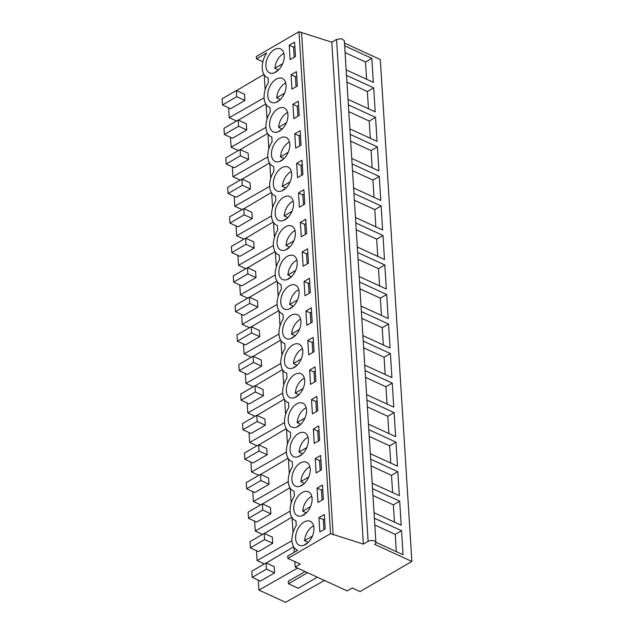 <?xml version="1.0" encoding="UTF-8"?>
<svg xmlns="http://www.w3.org/2000/svg" width="634" height="634" viewBox="0 0 634 634"><rect width="100%" height="100%" fill="white"/><g stroke="black" fill="none" stroke-linecap="round" stroke-linejoin="round"><path stroke-width="0.95" d="M352.258 587.98L347.202 590.92L295.182 567.018L300.239 564.086L287.884 558.411L330.544 533.63L363.385 544.115L368.124 541.357A4.541 2.354 176.4 0 1 373.014 540.58A4.541 2.354 176.4 0 1 375.907 542.569A4.541 2.354 176.4 0 1 374.623 544.344L411.878 561.462L360.057 591.57L352.258 587.98M295.182 567.018L294.842 561.605M294.255 552.262L293.946 547.301M293.019 532.639L292.084 517.772M291.164 503.119L290.229 488.251M289.31 473.59L288.375 458.723M287.448 444.069L286.513 429.194M285.593 414.541L284.658 399.674M283.731 385.012L282.796 370.145M281.876 355.492L280.941 340.624M280.022 325.963L279.087 311.096M278.16 296.443L277.224 281.575M276.305 266.914L275.37 252.047M274.443 237.393L273.508 222.518M272.588 207.865L271.653 192.998M270.734 178.336L269.799 163.469M268.871 148.816L267.936 133.948M267.017 119.287L266.082 104.42M265.155 89.766L264.219 74.899M268.103 77.958L267.318 77.602A18.164 11.182 -65.3 0 1 266.652 52.923L256.453 58.843L256.31 56.481L298.971 31.7L331.804 42.185L336.543 39.435L368.124 541.357M375.907 542.569L344.325 40.639L341.433 38.65L336.543 39.435M344.476 43.08L380.305 59.533L411.878 561.462M346.513 75.351L373.688 87.841L367.371 91.51L346.933 82.127M348.018 99.38L375.201 111.861L373.688 87.841M348.367 104.879L375.542 117.361L369.226 121.039L348.795 111.647M349.881 128.9L377.056 141.39L375.542 117.361M350.222 134.4L377.404 146.89L371.08 150.559L350.65 141.176M351.735 158.429L378.918 170.911L377.404 146.89M352.084 163.929L379.259 176.418L372.943 180.088L352.512 170.697M353.598 187.949L380.772 200.439L379.259 176.418M353.938 193.457L381.121 205.939L374.797 209.608L354.366 200.225M355.452 217.478L382.627 229.96L381.121 205.939M355.801 222.978L382.976 235.468L376.659 239.137L356.221 229.746M357.307 246.998L384.489 259.488L382.976 235.468M357.655 252.506L384.83 264.988L378.514 268.665L358.083 259.274M359.169 276.527L386.344 289.017L384.83 264.988M359.51 282.027L386.692 294.517L380.368 298.186L359.938 288.803M361.023 306.056L388.206 318.537L386.692 294.517M361.372 311.556L388.547 324.037L382.231 327.715L361.8 318.323M362.886 335.576L390.061 348.066L388.547 324.037M363.227 341.076L390.409 353.566L384.085 357.235L363.654 347.852M364.74 365.105L391.915 377.587L390.409 353.566M365.089 370.605L392.264 383.094L385.947 386.764L365.509 377.373M366.595 394.625L393.777 407.115L392.264 383.094M366.943 400.133L394.118 412.615L387.802 416.284L367.371 406.901M368.457 424.154L395.632 436.644L394.118 412.615M368.798 429.654L395.981 442.144L389.656 445.813L369.226 436.43M370.311 453.682L397.486 466.164L395.981 442.144M370.66 459.182L397.835 471.664L391.519 475.341L371.088 465.95M372.174 483.203L399.349 495.693L397.835 471.664M372.515 488.703L399.697 501.193L393.373 504.862L372.943 495.479M374.028 512.732L401.203 525.214L399.697 501.193M374.377 518.232L401.552 530.721L395.228 534.391L374.797 525M375.883 542.252L403.065 554.742L401.552 530.721M344.65 45.83L371.833 58.312L365.509 61.981L345.078 52.598M346.164 69.851L373.339 82.341L371.833 58.312M363.385 544.115L331.804 42.185M333.151 534.827L301.57 32.897M330.544 533.63L298.971 31.7M269.957 107.487L269.173 107.122A18.164 11.182 -65.3 0 1 268.396 82.626L268.095 77.903A18.164 11.182 -65.3 0 1 267.318 77.602M269.173 107.122A18.164 11.182 -65.3 0 0 269.949 107.423L270.25 112.155A18.164 11.182 -65.3 0 0 271.035 136.651A18.164 11.182 -65.3 0 0 271.812 136.952L272.105 141.683A18.164 11.182 -65.3 0 0 272.889 166.171A18.164 11.182 -65.3 0 0 273.666 166.48L273.967 171.204A18.164 11.182 -65.3 0 0 274.744 195.7A18.164 11.182 -65.3 0 0 275.528 196.001L275.822 200.732A18.164 11.182 -65.3 0 0 276.606 225.228A18.164 11.182 -65.3 0 0 277.383 225.53L277.684 230.253A18.164 11.182 -65.3 0 0 278.461 254.749A18.164 11.182 -65.3 0 0 279.237 255.05L279.539 259.781A18.164 11.182 -65.3 0 0 280.323 284.278A18.164 11.182 -65.3 0 0 281.1 284.579L281.393 289.302A18.164 11.182 -65.3 0 0 282.178 313.798A18.164 11.182 -65.3 0 0 282.954 314.099L283.255 318.831A18.164 11.182 -65.3 0 0 284.032 343.327A18.164 11.182 -65.3 0 0 284.817 343.628L285.11 348.359A18.164 11.182 -65.3 0 0 285.894 372.855A18.164 11.182 -65.3 0 0 286.671 373.157L286.972 377.88A18.164 11.182 -65.3 0 0 287.749 402.376A18.164 11.182 -65.3 0 0 288.525 402.677L288.827 407.408A18.164 11.182 -65.3 0 0 289.611 431.905A18.164 11.182 -65.3 0 0 290.388 432.206L290.681 436.929A18.164 11.182 -65.3 0 0 291.466 461.425A18.164 11.182 -65.3 0 0 292.242 461.726L292.543 466.458A18.164 11.182 -65.3 0 0 293.32 490.954A18.164 11.182 -65.3 0 0 294.105 491.255L294.398 495.978A18.164 11.182 -65.3 0 0 295.182 520.474A18.164 11.182 -65.3 0 0 295.959 520.783L296.252 525.507A18.164 11.182 -65.3 0 0 297.037 550.003A18.164 11.182 -65.3 0 0 297.695 550.264L287.741 556.042L287.884 558.411M324.299 514.523L318.926 517.645L319.829 531.981L325.202 528.859L324.299 514.523M304.97 295.777L310.343 292.662L309.44 278.326L304.066 281.441L304.97 295.777M318.728 425.953L313.354 429.067L314.258 443.404L319.631 440.289L318.728 425.953M305.731 415.912A13.163 8.107 -65.3 0 0 302.846 403.232A13.163 8.107 -65.3 0 0 288.969 414.477A13.163 8.107 -65.3 0 0 291.854 427.157A13.163 8.107 -65.3 0 0 305.731 415.912M320.582 455.474L315.217 458.596L316.112 472.932L321.486 469.81L320.582 455.474M292.686 473.527A13.163 8.107 -65.3 0 0 295.571 486.207A13.163 8.107 -65.3 0 0 309.447 474.961A13.163 8.107 -65.3 0 0 306.563 462.281A13.163 8.107 -65.3 0 0 292.686 473.527M317.071 488.117L317.975 502.453L323.348 499.338L322.444 485.002L317.071 488.117L321.43 490.122L322.056 500.083M294.541 503.055A13.163 8.107 -65.3 0 0 297.425 515.735A13.163 8.107 -65.3 0 0 311.302 504.482A13.163 8.107 -65.3 0 0 308.417 491.802A13.163 8.107 -65.3 0 0 294.541 503.055M312.404 413.883L317.769 410.761L316.873 396.424L311.5 399.547L312.404 413.883M290.824 444.006A13.163 8.107 -65.3 0 0 293.708 456.686A13.163 8.107 -65.3 0 0 307.585 445.433A13.163 8.107 -65.3 0 0 304.7 432.753A13.163 8.107 -65.3 0 0 290.824 444.006M310.541 384.355L315.914 381.232L315.011 366.896L309.638 370.018L310.541 384.355M314.06 351.712L313.156 337.375L307.783 340.498L308.687 354.834L314.06 351.712M304.772 204.085L303.868 189.748L298.495 192.871L299.399 207.207L304.772 204.085M297.338 85.986L296.435 71.65L291.061 74.764L291.965 89.101L297.338 85.986M300.159 327.334A13.163 8.107 -65.3 0 0 297.275 314.654A13.163 8.107 -65.3 0 0 283.398 325.9A13.163 8.107 -65.3 0 0 286.283 338.58A13.163 8.107 -65.3 0 0 300.159 327.334M297.536 177.678L302.909 174.556L302.006 160.22L296.641 163.342L297.536 177.678M279.681 266.851A13.163 8.107 -65.3 0 0 282.566 279.531A13.163 8.107 -65.3 0 0 296.443 268.285A13.163 8.107 -65.3 0 0 293.558 255.605A13.163 8.107 -65.3 0 0 279.681 266.851M302.212 251.92L303.115 266.256L308.481 263.134L307.585 248.797L302.212 251.92L306.563 253.917L307.197 263.887M277.827 237.322A13.163 8.107 -65.3 0 0 280.711 250.002A13.163 8.107 -65.3 0 0 294.588 238.756A13.163 8.107 -65.3 0 0 291.703 226.076A13.163 8.107 -65.3 0 0 277.827 237.322M305.723 219.269L300.35 222.391L301.253 236.728L306.626 233.605L305.723 219.269M290.871 179.707A13.163 8.107 -65.3 0 0 287.987 167.027A13.163 8.107 -65.3 0 0 274.11 178.273A13.163 8.107 -65.3 0 0 276.995 190.953A13.163 8.107 -65.3 0 0 290.871 179.707M311.294 307.847L305.929 310.969L306.824 325.305L312.197 322.183L311.294 307.847M275.964 207.801A13.163 8.107 -65.3 0 0 278.849 220.481A13.163 8.107 -65.3 0 0 292.726 209.228A13.163 8.107 -65.3 0 0 289.841 196.556A13.163 8.107 -65.3 0 0 275.964 207.801M292.924 104.293L293.827 118.629L299.193 115.507L298.297 101.171L292.924 104.293L297.275 106.29L297.909 116.26M287.154 120.658A13.163 8.107 -65.3 0 0 284.27 107.978A13.163 8.107 -65.3 0 0 270.393 119.224A13.163 8.107 -65.3 0 0 273.278 131.904A13.163 8.107 -65.3 0 0 287.154 120.658M295.682 148.15L301.055 145.035L300.151 130.699L294.778 133.814L295.682 148.15M289.009 150.179A13.163 8.107 -65.3 0 0 286.132 137.499A13.163 8.107 -65.3 0 0 272.248 148.752A13.163 8.107 -65.3 0 0 275.132 161.432A13.163 8.107 -65.3 0 0 289.009 150.179M298.297 297.806A13.163 8.107 -65.3 0 0 295.42 285.126A13.163 8.107 -65.3 0 0 281.536 296.379A13.163 8.107 -65.3 0 0 284.42 309.059A13.163 8.107 -65.3 0 0 298.297 297.806M268.539 89.703A13.163 8.107 -65.3 0 0 271.423 102.383A13.163 8.107 -65.3 0 0 285.3 91.13A13.163 8.107 -65.3 0 0 282.415 78.45A13.163 8.107 -65.3 0 0 268.539 89.703M302.014 356.855A13.163 8.107 -65.3 0 0 299.129 344.175A13.163 8.107 -65.3 0 0 285.252 355.428A13.163 8.107 -65.3 0 0 288.137 368.108A13.163 8.107 -65.3 0 0 302.014 356.855M294.58 42.121L289.207 45.244L290.11 59.58L295.484 56.458L294.58 42.121M283.438 61.609A13.163 8.107 -65.3 0 0 280.553 48.929A13.163 8.107 -65.3 0 0 266.676 60.175A13.163 8.107 -65.3 0 0 269.561 72.855A13.163 8.107 -65.3 0 0 283.438 61.609M296.403 532.576A13.163 8.107 -65.3 0 0 299.28 545.256A13.163 8.107 -65.3 0 0 313.164 534.01A13.163 8.107 -65.3 0 0 310.28 521.33A13.163 8.107 -65.3 0 0 296.403 532.576M287.115 384.949A13.163 8.107 -65.3 0 0 289.992 397.629A13.163 8.107 -65.3 0 0 303.876 386.383A13.163 8.107 -65.3 0 0 300.992 373.703A13.163 8.107 -65.3 0 0 287.115 384.949M230.467 137.309L231.093 147.207L265.963 127.331M265.773 103.928L238.392 120.135M246.713 129.978L246.325 123.781L238.194 120.04L238.582 126.245L246.713 129.978L232.496 138.236L224.365 134.503L238.582 126.245M232.329 166.829L232.947 176.727L267.825 156.86M267.627 133.449L240.254 149.656M248.568 159.499L248.179 153.301L240.056 149.569L240.444 155.766L248.568 159.499L234.35 167.764L226.227 164.032L240.444 155.766M234.184 196.358L234.81 206.256L269.68 186.38M269.49 162.978L242.109 179.184M250.43 189.027L250.042 182.83L241.911 179.097L242.299 185.294L250.43 189.027L236.213 197.285L228.082 193.552L242.299 185.294M236.046 225.886L236.664 235.777L271.534 215.909M271.344 192.506L243.963 208.713M252.284 218.556L251.896 212.35L243.765 208.618L244.161 214.815L252.284 218.556L238.067 226.813L229.936 223.081L244.161 214.815M237.901 255.407L238.527 265.305L273.397 245.437M273.199 222.027L245.826 238.233M254.147 248.076L253.751 241.879L245.627 238.146L246.016 244.344L254.147 248.076L239.921 256.334L231.798 252.601L246.016 244.344M239.755 284.935L240.381 294.834L275.251 274.958M275.061 251.555L247.68 267.762M256.001 277.605L255.613 271.407L247.482 267.667L247.87 273.872L256.001 277.605L241.784 285.863L233.653 282.13L247.87 273.872M241.617 314.456L242.236 324.354L277.113 304.486M276.915 281.076L249.542 297.283M257.856 307.125L257.467 300.928L249.344 297.195L249.733 303.393L257.856 307.125L243.638 315.391L235.515 311.651L249.733 303.393M243.472 343.985L244.098 353.883L278.968 334.007M278.778 310.605L251.397 326.811M259.718 336.654L259.33 330.457L251.199 326.716L251.587 332.921L259.718 336.654L245.493 344.912L237.37 341.179L251.587 332.921M245.334 373.505L245.952 383.404L280.822 363.536M280.632 340.125L253.251 356.34M261.573 366.183L261.184 359.977L253.053 356.245L253.449 362.442L261.573 366.183L247.355 374.44L239.224 370.708L253.449 362.442M247.189 403.034L247.807 412.932L282.685 393.064M282.487 369.654L255.114 385.86M263.435 395.703L263.039 389.506L254.916 385.773L255.304 391.971L263.435 395.703L249.21 403.961L241.086 400.228L255.304 391.971M249.043 432.562L249.669 442.453L284.539 422.585M284.349 399.182L256.968 415.389M265.289 425.232L264.901 419.026L256.77 415.294L257.158 421.499L265.289 425.232L251.072 433.49L242.941 429.757L257.158 421.499M250.906 462.083L251.524 471.981L286.402 452.113M286.203 428.703L258.831 444.909M267.144 454.752L266.755 448.555L258.632 444.822L259.021 451.02L267.144 454.752L252.926 463.018L244.803 459.278L259.021 451.02M252.76 491.612L253.386 501.51L288.256 481.634M288.066 458.231L260.685 474.438M269.006 484.281L268.618 478.084L260.487 474.343L260.875 480.548L269.006 484.281L254.781 492.539L246.658 488.806L260.875 480.548M254.614 521.132L255.24 531.03L290.11 511.162M289.92 487.752L262.539 503.959M270.861 513.802L270.472 507.604L262.341 503.871L262.738 510.069L270.861 513.802L256.643 522.067L248.512 518.335L262.738 510.069M256.477 550.661L257.095 560.559L291.973 540.683M291.775 517.281L264.402 533.487M272.723 543.33L272.327 537.133L264.204 533.4L264.592 539.597L272.723 543.33L258.498 551.588L250.375 547.855L264.592 539.597M258.331 580.189L258.957 590.08L297.536 568.104M293.637 546.809L266.256 563.016M274.577 572.859L274.189 566.653L266.058 562.921L266.446 569.118L274.577 572.859L260.36 581.116L252.229 577.384L266.446 569.118M307.545 572.7L288.47 583.779L288.312 581.188L305.144 571.599M258.957 590.08L285.546 602.3L324.473 580.475M288.47 583.779L298.226 588.265L317.301 577.186M263.91 74.4L236.537 90.607M228.612 107.78L229.239 117.678L264.109 97.81M244.859 100.449L244.462 94.252L236.339 90.519L236.728 96.717L244.859 100.449L230.633 108.715L222.51 104.975L236.728 96.717M257.095 560.559L264.378 563.903M255.24 531.03L262.516 534.375M253.386 501.51L260.661 504.846M251.524 471.981L258.799 475.326M249.669 442.453L256.944 445.797M247.807 412.932L255.09 416.276M245.952 383.404L253.228 386.748M244.098 353.883L251.373 357.227M242.236 324.354L249.511 327.699M240.381 294.834L247.656 298.17M238.527 265.305L245.802 268.65M236.664 235.777L243.939 239.121M234.81 206.256L242.085 209.6M232.947 176.727L240.231 180.072M231.093 147.207L238.368 150.543M229.239 117.678L236.514 121.023M256.453 58.843L262.88 61.799M368.457 108.763L367.371 91.51M370.311 138.291L369.226 121.039M372.166 167.812L371.08 150.559M374.028 197.34L372.943 180.088M375.883 226.861L374.797 209.608M377.745 256.39L376.659 239.137M379.6 285.918L378.514 268.665M381.454 315.439L380.368 298.186M383.316 344.967L382.231 327.715M385.171 374.488L384.085 357.235M387.025 404.017L385.947 386.764M388.888 433.537L387.802 416.284M390.742 463.066L389.656 445.813M392.604 492.594L391.519 475.341M394.459 522.115L393.373 504.862M396.313 551.643L395.228 534.391M366.595 79.234L365.509 61.981M318.926 517.645L323.285 519.65L323.911 529.612M324.576 518.897L323.285 519.65M304.066 281.441L308.425 283.446L309.051 293.407M309.717 282.693L308.425 283.446M313.354 429.067L317.713 431.072L318.339 441.034M319.005 430.32L317.713 431.072M315.217 458.596L319.568 460.593L320.194 470.563M320.859 459.848L319.568 460.593M322.714 489.369L321.43 490.122M311.5 399.547L315.851 401.544L316.485 411.514M317.143 400.799L315.851 401.544M309.638 370.018L313.996 372.023L314.623 381.985M315.288 371.27L313.996 372.023M307.783 340.498L312.142 342.495L312.768 352.456M313.426 341.742L312.142 342.495M298.495 192.871L302.854 194.868L303.48 204.83M304.146 194.123L302.854 194.868M291.061 74.764L295.42 76.769L296.046 86.731M296.712 76.017L295.42 76.769M296.641 163.342L300.992 165.347L301.618 175.309M302.283 164.594L300.992 165.347M307.855 253.172L306.563 253.917M300.35 222.391L304.708 224.396L305.334 234.358M306 223.643L304.708 224.396M305.929 310.969L310.28 312.966L310.906 322.936M311.571 312.221L310.28 312.966M298.566 105.545L297.275 106.29M294.778 133.814L299.137 135.819L299.763 145.78M300.429 135.066L299.137 135.819M289.207 45.244L293.566 47.241L294.192 57.211M294.858 46.496L293.566 47.241M224.365 134.503L223.976 128.306L238.194 120.04M226.227 164.032L225.831 157.826L240.056 149.569M228.082 193.552L227.693 187.355L241.911 179.097M229.936 223.081L229.548 216.876L243.765 208.618M231.798 252.601L231.41 246.404L245.627 238.146M233.653 282.13L233.264 275.933L247.482 267.667M235.515 311.651L235.119 305.453L249.344 297.195M237.37 341.179L236.981 334.982L251.199 326.716M239.224 370.708L238.836 364.502L253.053 356.245M241.086 400.228L240.698 394.031L254.916 385.773M242.941 429.757L242.553 423.56L256.77 415.294M244.803 459.278L244.407 453.08L258.632 444.822M246.658 488.806L246.269 482.609L260.487 474.343M248.512 518.335L248.124 512.129L262.341 503.871M250.375 547.855L249.978 541.658L264.204 533.4M252.229 577.384L251.841 571.179L266.058 562.921M222.51 104.975L222.122 98.777L236.339 90.519M313.616 525.808A13.163 8.107 -65.3 0 0 305.311 536.673L304.542 540.691L308.235 542.387M307.759 542.839L304.78 544.566A13.163 8.107 -65.3 0 0 304.859 544.868M312.388 536.134L304.542 540.691M311.754 496.287A13.163 8.107 -65.3 0 0 303.448 507.145L302.68 511.17L306.373 512.866M305.905 513.31L302.925 515.038A13.163 8.107 -65.3 0 0 302.997 515.347M310.533 506.606L302.68 511.17M309.899 466.759A13.163 8.107 -65.3 0 0 301.594 477.624L300.825 481.642L304.518 483.338M304.051 483.782L301.071 485.517A13.163 8.107 -65.3 0 0 301.142 485.818M308.671 477.085L300.825 481.642M308.037 437.238A13.163 8.107 -65.3 0 0 299.731 448.095L298.963 452.113L302.656 453.809M302.188 454.261L299.208 455.989A13.163 8.107 -65.3 0 0 299.28 456.298M306.816 447.556L298.963 452.113M306.182 407.71A13.163 8.107 -65.3 0 0 297.877 418.567L297.108 422.593L300.801 424.289M300.334 424.732L297.354 426.468A13.163 8.107 -65.3 0 0 297.425 426.769M304.954 418.036L297.108 422.593M304.328 378.181A13.163 8.107 -65.3 0 0 296.023 389.046L295.254 393.064L298.947 394.76M298.471 395.212L295.492 396.939A13.163 8.107 -65.3 0 0 295.571 397.241M303.1 388.507L295.254 393.064M302.466 348.66A13.163 8.107 -65.3 0 0 294.16 359.518L293.391 363.544L297.084 365.239M296.617 365.683L293.637 367.419A13.163 8.107 -65.3 0 0 293.708 367.72M301.245 358.979L293.391 363.544M300.611 319.132A13.163 8.107 -65.3 0 0 292.306 329.997L291.537 334.015L295.23 335.711M294.762 336.163L291.783 337.89A13.163 8.107 -65.3 0 0 291.854 338.191M299.383 329.458L291.537 334.015M298.749 289.611A13.163 8.107 -65.3 0 0 290.443 300.468L289.683 304.486L293.368 306.19M292.9 306.634L289.92 308.362A13.163 8.107 -65.3 0 0 289.992 308.671M297.528 299.93L289.683 304.486M296.894 260.083A13.163 8.107 -65.3 0 0 288.589 270.94L287.82 274.966L291.513 276.662M291.046 277.106L288.066 278.841A13.163 8.107 -65.3 0 0 288.137 279.142M295.666 270.409L287.82 274.966M295.04 230.554A13.163 8.107 -65.3 0 0 286.734 241.419L285.966 245.437L289.659 247.133M289.191 247.585L286.203 249.313A13.163 8.107 -65.3 0 0 286.283 249.614M293.811 240.88L285.966 245.437M293.177 201.033A13.163 8.107 -65.3 0 0 284.872 211.891L284.103 215.917L287.796 217.613M287.329 218.056L284.349 219.792A13.163 8.107 -65.3 0 0 284.42 220.093M291.957 211.36L284.103 215.917M291.323 171.505A13.163 8.107 -65.3 0 0 283.018 182.37L282.249 186.388L285.942 188.084M285.474 188.536L282.495 190.263A13.163 8.107 -65.3 0 0 282.566 190.565M290.095 181.831L282.249 186.388M289.461 141.984A13.163 8.107 -65.3 0 0 281.155 152.842L280.394 156.867L284.08 158.563M283.612 159.007L280.632 160.743A13.163 8.107 -65.3 0 0 280.703 161.044M288.24 152.303L280.394 156.867M287.606 112.456A13.163 8.107 -65.3 0 0 279.301 123.321L278.532 127.339L282.225 129.035M281.758 129.487L278.778 131.214A13.163 8.107 -65.3 0 0 278.849 131.515M286.378 122.782L278.532 127.339M285.752 82.935A13.163 8.107 -65.3 0 0 277.446 93.792L276.678 97.81L280.371 99.506M279.903 99.958L276.923 101.686A13.163 8.107 -65.3 0 0 276.995 101.995M284.523 93.253L276.678 97.81M283.889 53.407A13.163 8.107 -65.3 0 0 275.584 64.264L274.815 68.29L278.508 69.986M278.041 70.429L275.061 72.165A13.163 8.107 -65.3 0 0 275.132 72.466M282.669 63.733L274.815 68.29M271.812 137.007L271.035 136.651M273.674 166.536L272.889 166.171M275.528 196.057L274.744 195.7M277.383 225.585L276.606 225.228M279.245 255.114L278.461 254.749M281.1 284.634L280.323 284.278M282.962 314.163L282.178 313.798M284.817 343.683L284.032 343.327M286.671 373.212L285.894 372.855M288.533 402.733L287.749 402.376M290.388 432.261L289.611 431.905M292.25 461.79L291.466 461.425M294.105 491.31L293.32 490.954M295.959 520.839L295.182 520.474M297.655 550.288L297.037 550.003"/></g></svg>
